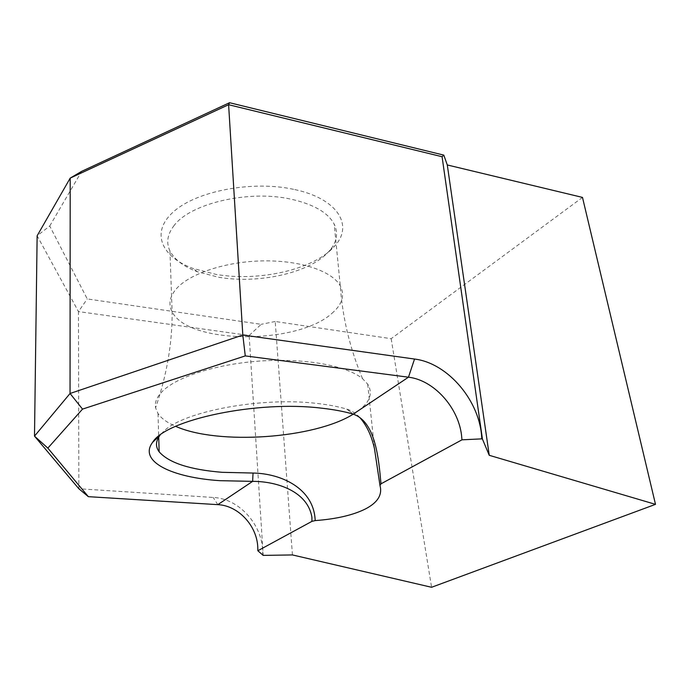 <?xml version="1.0" encoding="UTF-8"?>
<svg xmlns="http://www.w3.org/2000/svg" width="690" height="690" viewBox="0 0 690 690"><rect width="100%" height="100%" fill="white"/><g stroke="black" fill="none" stroke-linecap="round" stroke-linejoin="round"><path stroke-width="0.52" stroke-dasharray="3.45 2.59" d="M173.656 226.122C189.345 203.697 248.271 189.552 290.852 199.134C313.562 204.24 328.009 212.572 334.193 224.121C338.462 233.168 336.91 242.035 329.527 250.72L326.223 254.17C305.791 273.818 257.172 283.875 218.834 277.285L197.435 271.765C183.635 266.599 174.458 259.63 169.921 250.858C166.083 242.837 167.325 234.591 173.656 226.122M293.604 189.327C252.169 180.288 196.288 191.078 173.449 211.804C150.179 232.444 161.495 256.956 192.984 268.427L216.005 274.396C259.604 282.003 315.227 269.247 334.926 245.735C353.754 225.337 337.686 198.315 293.604 189.327M359.87 417.605C356.299 413.707 352.159 410.955 347.467 409.334L346.742 409.11C338.436 406.643 328.716 404.78 317.581 403.512C262.157 396.534 183.592 411.344 163.832 431.207L160.097 435.131M353.271 414.147L355.885 412.482C369.555 403.288 373.497 393.843 367.701 384.132L362.5 378.62C347.122 365.942 306.403 358.162 262.209 360.896C218.023 363.604 177.339 376.473 162.547 391.187C156.863 396.853 154.543 402.399 155.586 407.825L158.01 413.543C161.374 418.459 167.256 422.72 175.657 426.334M582.489 197.418L391.17 338.687L275.215 321.488L292.431 554.933M391.17 338.687L431.578 587.285M249.142 335.487L261.182 324.326L87.259 298.934L49.732 226.01L37.139 235.79L78.462 311.578L249.142 335.487L263.201 555.39M275.215 321.488L261.182 324.326M262.683 555.269C264.253 526.789 240.232 498.637 213.21 497.456L78.867 488.761L78.462 311.578L87.259 298.934M49.732 226.01L81.662 171.353M353.211 414.129L346.742 409.11M331.83 313.441C342.24 304.557 345.06 295.372 340.282 285.876C332.364 271.23 300.607 260.242 263.132 260.88C225.673 261.458 189.112 273.749 176.054 289.127C169.55 296.942 168.239 304.497 172.138 311.802C188.232 344.672 297.502 344.724 331.83 313.441M217.807 504.649L213.21 497.456M197.435 271.765L192.984 268.427M362.5 378.62C349.882 348.346 342.481 317.426 340.282 285.876L334.193 224.121M158.01 413.543L158.717 437.106M169.921 250.858L172.138 311.802C172.336 343.008 166.825 375.006 155.586 407.825M367.701 384.132L374.489 448.759M350.511 412.034L347.467 409.334M329.527 250.72L334.926 245.735"/><path stroke-width="1.03" d="M160.097 435.131L159.752 435.588C155.621 441.35 155.431 446.758 159.157 451.821C168.886 462.878 189.931 469.709 222.275 472.322L253.04 473.047C280.83 473.461 314.019 488.158 315.183 520.596C336.289 519.027 353.064 515.137 365.51 508.918C377.715 502.553 382.536 494.739 379.983 485.493L374.489 448.759C371.634 435.899 366.761 425.514 359.87 417.605M217.807 504.649L252.635 481.361L219.912 480.68C171.991 477.549 138.216 461.541 152.576 442.376C165.781 419.675 257.292 400.088 321.988 408.221C333.934 409.558 344.345 411.525 353.211 414.129C373.143 421.004 378.042 450.57 380.57 479.498L381.027 483.811L461.972 439.823L461.507 434.993C458.117 406.945 433.51 380.018 408.471 377.197L245.269 355.902L82.524 409.11L47.852 448.112L88.355 496.671L217.807 504.649C238.128 505.529 256.792 525.392 257.775 547.023L257.853 550.749L311.94 521.355L311.915 517.25C307.74 491.763 277.699 481.335 252.635 481.361L253.04 473.047M175.657 426.334C218.152 445.369 314.39 438.624 353.271 414.147M229.546 102.715L228.606 104.716L70.208 178.106L81.662 171.353L229.546 102.715L443.799 155.112L442.074 156.716L228.606 104.716L242.811 335.021L414.526 359.041C448.198 363.087 480.533 401.597 481.784 438.866L461.972 439.823M88.355 496.671L78.867 488.761L34.5 436.132L37.139 235.79L70.208 178.106L70.044 393.49L242.811 335.021L245.269 355.902M442.074 156.716L482.431 439.064L481.784 438.866M443.799 155.112L447.293 164.962L489.245 455.305L655.5 504.356L431.578 587.285L292.431 554.933L263.201 555.39L257.853 550.749M482.431 439.064L489.245 455.305M447.293 164.962L582.489 197.418L655.5 504.356M47.852 448.112L34.5 436.132L70.044 393.49L82.524 409.11M381.027 483.811L379.983 485.493M315.183 520.596L311.94 521.355M353.211 414.129L408.471 377.197L414.526 359.041M159.752 435.588L152.576 442.376M158.717 437.106L159.157 451.821"/></g></svg>
